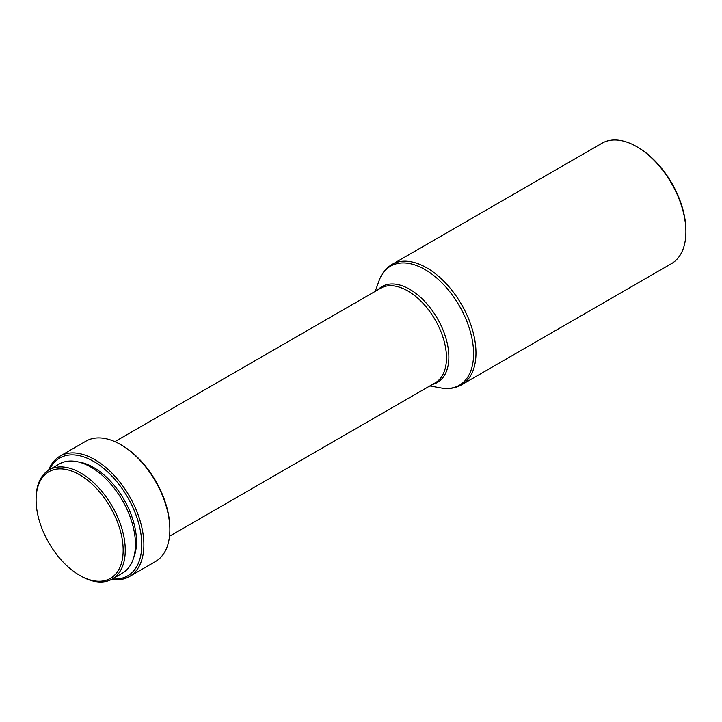 <?xml version="1.0" encoding="UTF-8"?>
<svg xmlns="http://www.w3.org/2000/svg" width="722" height="722" viewBox="0 0 722 722"><rect width="100%" height="100%" fill="white"/><g stroke="black" fill="none" stroke-linecap="round" stroke-linejoin="round"><path stroke-width="1.08" d="M637.806 147.27L636.75 146.665L637.806 147.27A68.012 39.268 60 0 1 685.9 230.58L685.9 231.789A69.502 40.125 60 0 1 671.505 263.611L461.575 384.808A69.502 40.125 60 0 0 472.233 329.115A69.502 40.125 60 0 0 426.819 267.871A69.502 40.125 60 0 0 392.073 264.423L602.004 143.227A69.502 40.125 60 0 1 636.75 146.665L636.75 146.665A69.502 40.125 60 0 1 685.9 231.789M48.573 470.212A69.502 40.125 60 0 1 59.971 456.16L85.954 441.16A69.502 40.125 60 0 1 120.7 444.608L121.756 445.212A68.012 39.268 60 0 1 169.85 528.513L169.85 529.731A69.502 40.125 60 0 1 155.456 561.545L129.482 576.544A69.502 40.125 60 0 1 111.612 579.396M121.756 445.212L120.7 444.608A69.502 40.125 60 0 1 169.85 529.731M59.971 456.16A69.502 40.125 60 0 1 94.726 459.598A69.502 40.125 60 0 1 140.131 520.851A69.502 40.125 60 0 1 129.482 576.544M49.394 469.724A68.012 39.268 60 0 1 93.67 461.43A68.012 39.268 60 0 1 140.808 533.116A68.012 39.268 60 0 1 112.442 578.927M78.229 461.918A60.567 34.972 60 0 1 93.67 467.504A60.567 34.972 60 0 1 133.624 557.853M36.1 499.94L36.1 498.721A63.049 36.407 60 0 1 49.159 469.86A63.049 36.407 60 0 1 80.684 472.982A63.049 36.407 60 0 1 121.874 528.54A63.049 36.407 60 0 1 112.208 579.062A63.049 36.407 60 0 1 80.684 575.939L79.628 575.335A61.56 35.54 60 0 1 36.1 499.94A61.56 35.54 60 0 1 79.628 474.805A61.56 35.54 60 0 1 123.164 550.2A61.56 35.54 60 0 1 79.628 575.335L80.684 575.939M49.159 469.86L59.339 463.975A63.049 36.407 60 0 1 90.864 467.098A63.049 36.407 60 0 1 132.054 522.665A63.049 36.407 60 0 1 122.388 573.187L112.208 579.062M375.241 291.336L378.987 280.912A68.761 39.701 60 0 1 424.969 269.55A68.761 39.701 60 0 1 472.928 344.141A68.761 39.701 60 0 1 440.754 387.904C448.461 389.302 455.401 388.274 461.575 384.808M377.877 289.82A55.359 31.958 60 0 1 409.717 289.296A55.359 31.958 60 0 1 446.99 342.21A55.359 31.958 60 0 1 432.487 384.402M114.897 441.647L380.557 288.268A54.61 31.533 60 0 1 407.867 290.975A54.61 31.533 60 0 1 443.543 339.096A54.61 31.533 60 0 1 435.167 382.859L169.508 536.238M429.852 385.927L440.754 387.904M378.987 280.912C381.622 273.539 385.99 268.043 392.073 264.423"/></g></svg>
